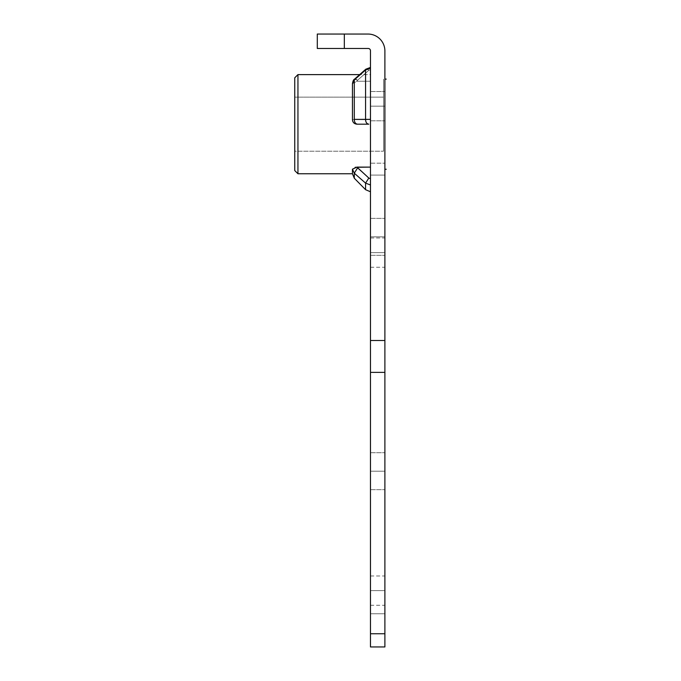 <?xml version="1.0" encoding="UTF-8"?>
<svg xmlns="http://www.w3.org/2000/svg" width="681" height="681" viewBox="0 0 681 681"><rect width="100%" height="100%" fill="white"/><g stroke="black" fill="none" stroke-linecap="round" stroke-linejoin="round"><path stroke-width="0.51" stroke-dasharray="3.4 2.55" d="M354.29 79.958L354.29 119.396L352.443 119.677L352.443 83.686L356.963 81.252L370.473 81.252L370.473 68.202L370.473 81.252L356.963 81.252L352.443 83.686L354.29 79.958C354.384 78.596 355.448 78.707 357.491 80.307L356.963 81.252L370.473 81.252L370.473 69.683L370.473 81.252L370.473 74.612L359.687 74.612L370.473 74.612L370.473 81.252L356.963 81.252L352.443 83.686L352.443 119.677C352.707 122.41 354.214 123.916 356.963 124.18L368.821 124.18C366.761 123.882 365.68 122.308 365.569 119.447L370.473 119.354L370.473 167.117L356.963 167.117L357.491 168.062L354.29 173.195L352.443 169.186L352.443 173.757L352.443 169.186L356.963 167.117L370.473 167.117L370.473 184.994L365.569 183.121L368.821 178.056L357.491 168.062L368.821 178.056L365.569 183.121L365.569 189.684L365.569 183.121L370.473 184.994L370.473 178.686L370.473 184.994C370.473 193.983 370.473 193.983 370.473 184.994L370.473 67.428L370.473 69.683L368.821 70.305C366.761 68.755 365.68 68.645 365.569 69.973L354.29 79.958L352.443 83.686L356.963 81.252L357.491 80.307C355.448 78.707 354.384 78.596 354.29 79.958L354.554 79.141L357.491 80.307L368.821 70.305C366.761 68.755 365.68 68.645 365.569 69.973L365.569 119.447L354.29 119.396L354.29 79.958L365.569 69.973C365.68 68.645 366.761 68.755 368.821 70.305L357.491 80.307L354.554 79.141M365.85 69.173L365.569 69.973L370.473 68.202L370.473 119.354L365.569 119.447L365.569 69.973C365.68 68.645 366.761 68.755 368.821 70.305L357.491 80.307L368.821 70.305L370.473 69.683L368.821 70.305L370.473 69.683L370.473 67.428L370.473 119.354L370.473 68.202L365.569 69.973M297.946 173.757L297.946 74.612L297.946 173.757M355.244 167.279L352.46 169.595M352.528 170.114L354.29 173.195L354.29 178.226L354.29 173.195L365.569 183.121L354.29 173.195L357.491 168.062M370.473 163.193L370.473 646.95L384.893 646.95L384.893 50.947L384.893 646.95L370.473 646.95L370.473 613.777L384.893 613.777L370.473 613.777L370.473 175.085L384.893 175.085L370.473 175.085L370.473 163.193L384.893 163.193L370.473 163.193L370.473 50.726L370.473 163.193M370.473 106.159C370.473 124.972 370.473 124.972 370.473 106.159C370.473 87.338 370.473 87.338 370.473 106.159C370.473 124.972 370.473 124.972 370.473 106.159C370.473 87.338 370.473 87.338 370.473 106.159L370.473 91.509L370.473 106.159L384.893 106.159C384.893 87.338 384.893 87.338 384.893 106.159C384.893 124.972 384.893 124.972 384.893 106.159C384.893 87.338 384.893 87.338 384.893 106.159C384.893 124.972 384.893 124.972 384.893 106.159L370.473 106.159L370.473 91.509L370.473 106.159L384.893 106.159L384.893 91.509L384.893 106.159L370.473 106.159L370.473 120.801L370.473 106.159L384.893 106.159L384.893 91.509L384.893 120.801L384.893 106.159L370.473 106.159L370.473 120.801L370.473 106.159L384.893 106.159L384.893 120.801L384.893 106.159L370.473 106.159M370.473 252.617C370.473 271.438 370.473 271.438 370.473 252.617C370.473 233.804 370.473 233.804 370.473 252.617L370.473 237.975L370.473 252.617L384.893 252.617C384.893 233.804 384.893 233.804 384.893 252.617C384.893 271.438 384.893 271.438 384.893 252.617L370.473 252.617L370.473 267.267L370.473 252.617L384.893 252.617L384.893 267.267L384.893 252.617L370.473 252.617M370.473 590.614C370.473 609.427 370.473 609.427 370.473 590.614C370.473 571.802 370.473 571.802 370.473 590.614L370.473 575.973L370.473 590.614L384.893 590.614C384.893 571.802 384.893 571.802 384.893 590.614C384.893 609.427 384.893 609.427 384.893 590.614L370.473 590.614L370.473 605.264L370.473 590.614L384.893 590.614L384.893 605.264L384.893 590.614L370.473 590.614M370.473 236.852C370.473 260.585 370.473 260.585 370.473 236.852C370.473 213.11 370.473 213.11 370.473 236.852C370.473 260.585 370.473 260.585 370.473 236.852C370.473 213.11 370.473 213.11 370.473 236.852L370.473 218.371L370.473 236.852L384.893 236.852C384.893 213.11 384.893 213.11 384.893 236.852C384.893 260.585 384.893 260.585 384.893 236.852C384.893 213.11 384.893 213.11 384.893 236.852C384.893 260.585 384.893 260.585 384.893 236.852L370.473 236.852L370.473 218.371L370.473 236.852L384.893 236.852L384.893 218.371L384.893 236.852L370.473 236.852L370.473 255.324L370.473 236.852L384.893 236.852L384.893 218.371L384.893 255.324L384.893 236.852L370.473 236.852L370.473 255.324L370.473 236.852L384.893 236.852L384.893 255.324L384.893 236.852L370.473 236.852M370.473 471.192C370.473 494.925 370.473 494.925 370.473 471.192C370.473 447.46 370.473 447.46 370.473 471.192C370.473 494.925 370.473 494.925 370.473 471.192C370.473 447.46 370.473 447.46 370.473 471.192L370.473 452.712L370.473 471.192L384.893 471.192C384.893 447.46 384.893 447.46 384.893 471.192C384.893 494.925 384.893 494.925 384.893 471.192C384.893 447.46 384.893 447.46 384.893 471.192C384.893 494.925 384.893 494.925 384.893 471.192L370.473 471.192L370.473 452.712L370.473 471.192L384.893 471.192L384.893 452.712L384.893 471.192L370.473 471.192L370.473 489.673L370.473 471.192L384.893 471.192L384.893 489.673L384.893 471.192L370.473 471.192L370.473 489.673L370.473 471.192L384.893 471.192L384.893 489.673L384.893 471.192L370.473 471.192M317.295 34.05L317.295 48.47L317.295 34.05L367.987 34.05A16.897 16.897 0 0 1 384.893 50.947A16.897 16.897 0 0 0 367.987 34.05L317.295 34.05M384.893 124.18L384.893 79.115L384.893 124.18M383.539 124.18L383.539 79.115L383.539 124.18M368.217 48.47L344.331 48.47L344.331 34.05L344.331 48.47L317.295 48.47L368.217 48.47A2.256 2.256 0 0 1 370.473 50.726A2.256 2.256 0 0 0 368.217 48.47M383.539 151.225L383.539 97.145L383.539 151.225L294.754 151.225L294.754 97.145L383.539 97.145L383.539 151.225L383.539 97.145L294.754 97.145L294.754 151.225L294.754 97.145L294.754 151.225L383.539 151.225M294.754 77.796L294.754 170.565L294.754 77.796M365.569 119.447L365.569 119.447C365.68 122.308 366.761 123.882 368.821 124.18L357.491 124.18C355.448 123.874 354.384 122.274 354.29 119.396L365.569 119.447M356.963 124.18C354.214 123.916 352.707 122.41 352.443 119.677L354.29 119.396C354.384 122.274 355.448 123.874 357.491 124.18L356.963 124.18M370.473 184.994L370.473 191.778L370.473 184.994M356.963 81.252L357.491 80.307M352.443 83.678L354.52 79.166L365.799 69.215M370.473 91.509L384.893 91.509L370.473 91.509M370.473 237.975L384.893 237.975M370.473 575.973L384.893 575.973M370.473 218.371L384.893 218.371L370.473 218.371M370.473 452.712L384.893 452.712L370.473 452.712M370.473 255.324L384.893 255.324L370.473 255.324M370.473 489.673L384.893 489.673L370.473 489.673M370.473 605.264L384.893 605.264M370.473 267.267L384.893 267.267M370.473 120.801L384.893 120.801L370.473 120.801"/><path stroke-width="1.02" d="M352.443 173.757L297.946 173.757L294.754 170.565L294.754 77.796L297.946 74.612L359.687 74.612L297.946 74.612L297.946 173.757L352.443 173.757L352.443 169.186L352.443 173.757L354.29 178.226L354.29 173.195L352.443 169.186L354.29 173.195L365.569 183.121L370.473 184.994L365.569 183.121L368.821 178.056L370.473 178.686L368.821 178.056L365.569 183.121L354.29 173.195L354.29 178.226L365.569 189.684L365.569 183.121L365.569 189.684L370.473 191.778M356.963 167.117L352.443 169.186L356.963 167.117L368.821 178.056L356.963 167.117L370.473 167.117L355.244 167.279M354.554 79.141L352.443 83.686L352.443 119.677C352.715 122.418 354.222 123.916 356.963 124.18L357.491 124.18C355.448 123.874 354.384 122.274 354.29 119.396L365.569 119.447L365.569 69.973L370.473 68.202L365.569 69.973L365.85 69.173M356.963 124.18C354.222 123.916 352.715 122.418 352.443 119.677L352.443 83.686L354.29 79.958L365.569 69.973L354.29 79.958L354.29 119.396C354.384 122.274 355.448 123.874 357.491 124.18L368.821 124.18C366.761 123.882 365.68 122.308 365.569 119.447C365.68 122.308 366.761 123.882 368.821 124.18L357.491 124.18M354.29 79.958L354.29 119.396L370.473 119.354L365.569 119.447L365.569 69.973M352.46 169.595L352.528 170.114M357.491 168.062L354.29 173.195L357.491 168.062M370.473 646.95L370.473 50.726L370.473 372.371L384.893 372.371L384.893 646.95L384.893 340.5L384.893 372.371L370.473 372.371L370.473 633.747L384.893 633.747L370.473 633.747L370.473 646.95L384.893 646.95L370.473 646.95M317.295 48.47L317.295 34.05L367.987 34.05L344.331 34.05L344.331 48.47L368.217 48.47A2.256 2.256 0 0 1 370.473 50.726A2.256 2.256 0 0 0 368.217 48.47L344.331 48.47L344.331 34.05L317.295 34.05L317.295 48.47L344.331 48.47L317.295 48.47M384.893 50.947L384.893 340.5L370.473 340.5L384.893 340.5L384.893 50.947A16.897 16.897 0 0 0 367.987 34.05A16.897 16.897 0 0 1 384.893 50.947M368.821 178.056L370.473 178.686L368.821 178.056M294.754 77.796L294.754 170.565L297.946 173.757L297.946 74.612L294.754 77.796M370.473 67.428L365.799 69.215L370.473 67.428M354.52 79.166L365.808 69.207M354.529 79.166C353.609 79.49 352.92 80.996 352.443 83.678M384.893 79.115L386.246 79.115M386.246 169.246L384.893 169.246"/></g></svg>

